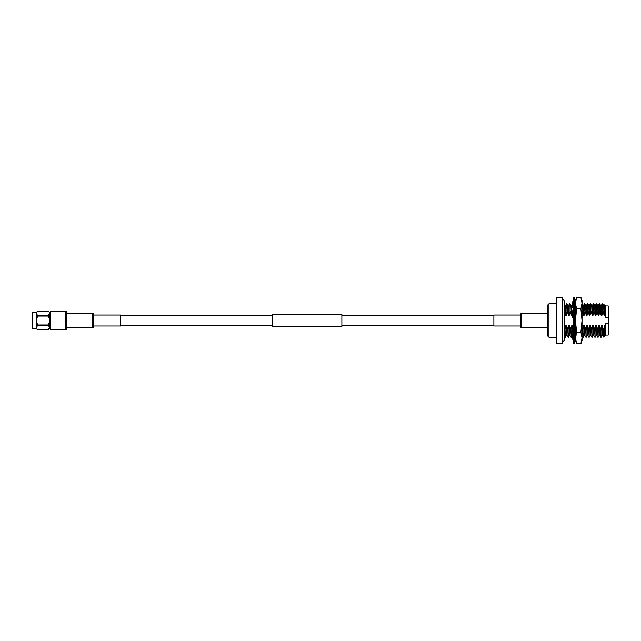 <?xml version="1.0" encoding="UTF-8"?>
<svg xmlns="http://www.w3.org/2000/svg" width="641" height="641" viewBox="0 0 641 641"><rect width="100%" height="100%" fill="white"/><g stroke="black" fill="none" stroke-linecap="round" stroke-linejoin="round"><path stroke-width="0.96" d="M341.877 314.483L341.877 326.517L272.337 326.517L272.337 314.483L341.877 314.483M65.847 311.141L66.384 311.67L66.384 329.33L65.847 329.859L65.847 311.141L50.775 311.141L50.775 329.859L65.847 329.859M50.775 329.859L50.238 329.33L50.238 311.67L50.775 311.141M32.314 312.327L32.314 328.673L32.314 312.327L36.329 312.327L37.875 311.029L48.155 311.037L37.875 311.037C36.144 312.512 36.144 314.002 37.875 315.484L37.875 316.045C36.144 319.01 36.144 321.974 37.875 324.955L37.875 325.516C36.144 326.99 36.144 328.48 37.875 329.963L48.155 329.963C49.894 328.488 49.894 326.998 48.155 325.516L37.875 325.516M32.314 328.673L36.329 328.673L36.329 312.327M36.946 312.079L36.553 313.257M36.553 313.353L36.633 313.81M49.485 327.735L48.155 329.963L49.702 328.673L49.702 312.327L48.155 311.029C49.894 312.52 49.894 314.01 48.155 315.484L48.179 316.085M49.109 312.103L49.365 312.608M49.485 313.265L48.155 315.484L37.875 315.484M48.155 325.516L48.155 324.955C49.894 321.99 49.894 319.026 48.155 316.045L37.875 316.045M36.946 328.921L37.875 329.963L48.155 329.963M49.109 326.581L49.365 327.086M49.109 318.184L49.365 319.202M49.485 320.5L49.365 321.798M49.109 322.816L48.155 324.955L37.875 324.955M66.384 327.671L92.777 327.671A0.801 0.801 0 0 0 93.546 327.094L93.546 313.906A0.801 0.801 0 0 0 92.777 313.329L66.384 313.329M93.818 326.173L93.818 314.827M94.075 325.981L120.42 325.981L120.42 315.019L94.075 315.019M548.944 337.214L547.871 336.148L547.871 304.852L548.944 303.786L548.944 337.214L556.3 337.214M562.077 297.336L562.614 297.865L562.614 343.135L562.077 343.664L562.077 297.336L556.829 297.336L556.829 343.664L562.077 343.664M556.829 343.664L556.3 343.135L556.3 297.865L556.829 297.336M604.287 313.201C604.511 301.751 604.735 302.304 604.968 314.851L605.689 317.279L608.189 317.279L608.189 335.067L608.95 334.306L608.95 306.694L608.189 305.933L605.689 305.933L604.615 304.86L604.279 305.42M608.189 317.279L608.189 305.933M564.489 311.686L565.506 315.372C565.242 306.606 564.985 303.722 564.721 306.727M564.489 303.786L564.721 311.686M605.689 317.279L605.689 305.933M608.189 335.067L605.689 335.067L605.689 323.721L605.152 325.628L605.152 335.163C604.663 337.014 604.191 334.931 603.734 328.937L603.269 329.314L602.236 325.628L601.49 325.628L600.657 329.314L599.263 325.628L598.518 325.628L597.684 329.314L596.29 325.628L595.545 325.628L594.712 329.314L593.318 325.628L592.572 325.628L591.747 329.314L590.345 325.628L589.608 325.628L588.775 329.314L587.372 325.628L586.635 325.628L585.802 329.314L584.4 325.628L583.663 325.628L582.829 329.314L582.06 328.008M605.689 335.067L605.048 335.596M605.064 335.58L603.67 337.086L603.542 329.314M565.506 315.372L566.243 315.372L567.077 311.686L566.596 303.786L565.642 305.42M567.077 311.686L567.333 308.682L566.596 303.786M567.437 311.686L568.471 315.372L569.216 315.372L570.049 311.686L569.953 303.802L570.891 305.42L571.443 315.372L572.189 315.372L571.612 305.404L570.867 305.404M570.049 311.686L569.953 303.802M572.189 315.372L573.318 307.56M572.822 306.614L572.525 303.802L573.31 304.475M573.318 309.731L573.238 307.712M573.142 305.805L572.926 303.802M582.036 311.686L582.036 305.461M582.3 311.686L583.334 315.372L584.079 315.372L584.913 311.686L584.432 303.786L583.47 305.42M584.913 311.686L585.161 308.682L584.432 303.786M585.273 311.686L586.307 315.372L587.052 315.372L587.885 311.686L587.38 303.802L587.789 303.802L588.718 305.42L589.279 315.372L590.024 315.372L589.44 305.404L588.694 305.404M587.885 311.686L587.789 303.802M590.024 315.372L590.858 311.686L590.377 303.786L591.691 305.42L592.252 315.372L592.989 315.372L592.412 305.404L591.667 305.404M590.858 311.686L590.754 303.802M592.989 315.372L593.822 311.686L593.718 308.682L593.35 303.786L592.388 305.42M593.822 311.686L594.079 308.682L593.35 303.786M594.183 311.686L595.225 315.372L595.962 315.372L596.795 311.686L596.322 303.786L595.361 305.42M596.795 311.686L597.051 308.682L596.322 303.786M597.156 311.686L598.197 315.372L598.934 315.372L599.768 311.686L599.295 303.786L598.333 305.42M599.768 311.686L600.024 308.682L599.295 303.786M600.128 311.686L601.162 315.372L601.907 315.372L602.74 311.686L602.644 303.802L603.582 305.42L604.134 315.372L604.88 315.372L604.303 305.404L603.558 305.404M602.74 311.686L602.644 303.802M603.542 335.588L603.269 329.314M602.099 335.58L601.138 337.214L600.657 329.314M601.138 337.214L600.297 329.314M599.127 335.58L598.165 337.214L597.684 329.314M598.165 337.214L597.324 329.314M596.154 335.58L595.193 337.214L594.712 329.314M595.193 337.214L594.351 329.314M593.181 335.58L592.22 337.214L591.747 329.314M592.22 337.214L591.387 329.314M590.209 335.58L589.247 337.214L588.775 329.314M589.247 337.214L588.414 329.314M587.236 335.58L586.275 337.214L585.802 329.314M586.275 337.214L585.441 329.314M584.263 335.58L583.31 337.214L582.829 329.314M583.31 337.214L582.469 329.314M575.346 335.58L574.384 337.214M572.373 335.58L571.419 337.214L570.939 329.314L569.545 325.628L568.799 325.628L567.966 329.314L566.572 325.628L565.827 325.628L564.993 329.314L564.489 329.314M571.419 337.214L570.578 329.314M569.4 335.58L568.447 337.214L567.966 329.314M568.447 337.214L567.606 329.314M566.436 335.58L565.09 337.198L564.721 331.798L564.489 337.214M565.474 337.214L564.993 329.314M608.189 323.721L605.689 323.721M603.662 337.078L602.788 335.58L602.236 325.628M600.753 337.198L599.816 335.58L599.263 325.628M597.781 337.198L596.851 335.58L596.29 325.628M594.808 337.198L593.878 335.58L593.318 325.628M591.843 337.198L590.906 335.58L590.345 325.628M588.871 337.198L587.933 335.58L587.372 325.628M585.898 337.198L584.961 335.58L584.4 325.628M572.709 326.445L572.517 325.628L571.772 325.628L570.939 329.314M572.918 334.578L572.629 328.753M572.549 326.67L572.517 325.628M571.035 337.198L570.097 335.58L569.545 325.628M568.062 337.198L567.125 335.58L566.572 325.628M604.88 315.372L604.968 314.851M601.907 315.372L601.33 305.404L600.585 305.404M598.934 315.372L598.357 305.404L597.612 305.404M595.962 315.372L595.385 305.404L594.64 305.404M587.052 315.372L586.467 305.404L585.73 305.404M584.079 315.372L583.494 305.404L582.757 305.404M574.416 315.372L575.161 315.372L575.129 314.362M575.049 312.199L574.761 306.438M575.161 315.372L575.434 313.954M569.216 315.372L568.639 305.404L567.894 305.404M566.243 315.372L565.666 305.404L564.921 305.404M605.152 325.628L604.463 325.628L603.734 328.937M605.152 335.163L604.463 325.628M602.812 335.596L602.075 335.596L601.49 325.628M599.84 335.596L599.103 335.596L598.518 325.628M596.867 335.596L596.13 335.596L595.545 325.628M593.903 335.596L593.157 335.596L592.572 325.628M590.93 335.596L590.185 335.596L589.608 325.628M587.957 335.596L587.212 335.596L586.635 325.628M584.985 335.596L584.239 335.596L583.663 325.628M575.49 325.628L574.745 325.628L574.384 327.455M576.067 335.596L575.322 335.596L575.105 334.009M575.041 333.072L574.745 325.628M572.237 335.155L571.772 325.628M570.121 335.596L569.384 335.596L568.799 325.628M567.149 335.596L566.412 335.596L565.827 325.628M601.162 315.372L600.609 305.42L599.672 303.802M598.197 315.372L597.636 305.42L596.699 303.802M595.225 315.372L594.664 305.42L593.726 303.802M586.307 315.372L585.754 305.42L584.816 303.802M583.334 315.372L582.781 305.42L581.844 303.802M568.471 315.372L567.918 305.42L566.981 303.802M603.101 311.686L604.134 315.372M591.218 311.686L592.252 315.372M588.246 311.686L589.279 315.372M570.41 311.686L571.443 315.372M574.384 297.769L574.384 343.231L573.318 343.231L573.318 297.769L574.384 297.769M573.318 306.438L571.996 307.656L573.318 307.648M575.458 304.988L574.384 302.103M574.384 306.751L575.458 305.853M573.318 317.808L571.996 316.838L573.318 314.539M575.458 313.064L574.384 310.789M574.384 315.372L575.458 313.914M575.458 323.985L574.384 323.192M573.318 325.628L571.996 327.415L573.318 330.211M574.384 326.461L575.458 324.498M575.698 333.344L574.825 332.983L574.384 333.44M575.458 333.568L574.384 334.562M574.825 332.983L574.384 333.352M573.318 334.249L571.996 335.355L573.318 338.897M575.698 337.615L574.825 337.615L574.384 338.472M575.458 338.168L574.384 340.563M574.825 337.615L574.384 337.615L574.825 337.615M572.838 337.615L571.996 337.615L573.318 340.563M575.434 336.076L574.857 337.615M572.838 303.385L572.693 303.786M573.318 300.437L571.996 303.385L573.318 303.385L572.878 303.385L573.318 302.528M574.857 303.385L575.458 303.385M575.458 302.832L574.384 300.437M575.458 337.214L575.434 333.608M575.434 333.232L575.434 324.53M575.434 323.969L575.434 313.946M575.434 313.016L575.434 305.869M575.434 304.924L575.458 303.786M582.036 305.124L582.036 303.786M582.036 337.214L582.036 314.274M581.804 340.419L580.906 343.664L582.036 340.563L582.036 300.437L580.906 297.336L582.036 303.129L580.906 308.922L582.036 320.5L580.906 332.078L582.036 337.871L580.906 343.664L576.588 343.664L575.458 340.563L575.458 300.437L576.588 297.336L575.458 303.129L576.588 308.922L575.458 320.5L576.588 332.078L575.458 337.871L576.588 343.664L575.69 340.419M580.906 332.078L576.588 332.078M580.906 297.336L576.588 297.336M580.906 308.922L576.588 308.922M547.871 313.385L521.518 313.385A0.801 0.801 0 0 0 520.756 313.954L520.756 327.046A0.801 0.801 0 0 0 521.518 327.615L547.871 327.615M520.484 314.827L520.484 326.173M520.228 315.019L493.882 315.019L493.882 325.981L520.228 325.981M93.546 327.094L93.546 313.906M92.777 327.671L92.777 313.329M520.756 313.954L520.756 327.046M521.518 313.385L521.518 327.615M493.882 315.284L341.877 315.284M272.337 315.284L120.42 315.284M493.882 325.716L341.877 325.716M272.337 325.716L120.42 325.716M49.702 314.883L50.238 314.883M49.702 326.117L50.238 326.117M36.329 328.673L37.875 329.971M556.3 303.786L548.944 303.786M582.925 337.198L581.988 335.58M601.306 305.42L602.244 303.802M589.416 305.42L590.353 303.802M586.443 305.42L587.38 303.802M575.201 304.307L575.434 303.906M571.588 305.42L572.525 303.802M568.615 305.42L569.553 303.802M565.09 337.198L564.721 336.557M572.068 307.592C572.637 307.368 573.054 306.31 573.318 304.419M575.634 333.408C575.057 333.632 574.64 334.69 574.384 336.581M562.614 299.579C563.415 299.379 564.04 300.004 564.489 301.454L564.489 339.546C564.04 340.996 563.415 341.621 562.614 341.421"/></g></svg>
